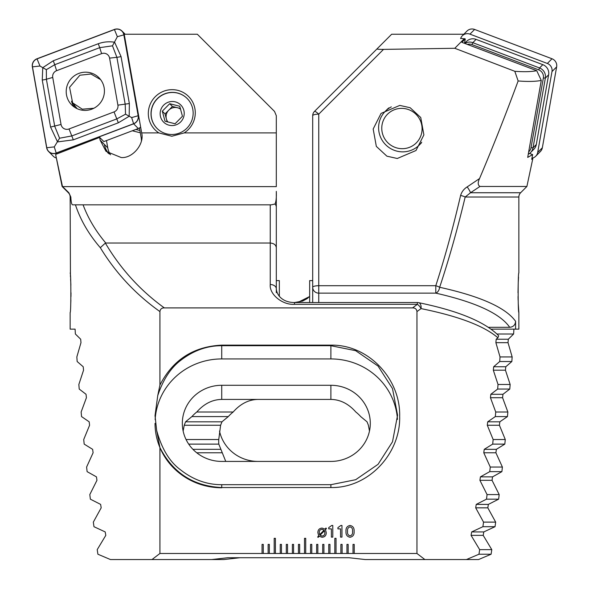 <?xml version="1.0" encoding="UTF-8"?>
<svg xmlns="http://www.w3.org/2000/svg" width="589" height="589" viewBox="0 0 589 589"><rect width="100%" height="100%" fill="white"/><g stroke="black" fill="none" stroke-linecap="round" stroke-linejoin="round"><path stroke-width="0.88" d="M70.444 276.852L70.143 197.028A6.067 6.067 0 0 0 68.368 192.743L62.11 186.477L55.616 154.428L99.629 137.406L100.152 140.175L105.998 151.321L121.157 157.521C132.488 158.64 144.629 144.069 141.662 132.908A21.226 20.909 -44.8 0 0 141.537 132.127L124.227 34.236L197.337 34.236L274.533 111.431L276.307 115.716L276.307 132.908L184.151 132.908L171.841 136.25L158.839 132.908A23.648 23.295 135.2 0 1 171.789 89.668A23.648 23.295 135.2 0 1 184.151 132.908M139.453 127.953L141.124 137.392A18.796 18.517 135.2 0 1 141.412 140.764M172.084 92.37A21.226 20.909 -44.8 0 0 157.02 128.387A21.226 20.909 -44.8 0 0 191.506 121.312A21.226 20.909 -44.8 0 0 172.084 92.37M70.143 273.038C71.078 272.008 71.078 313.51 70.143 312.457L70.143 329.133L75.09 329.133L75.377 334L80.686 339.227L80.98 342.665L76.842 356.941L77.159 361.528L83.211 366.756L83.55 370.194L78.852 384.47L79.213 389.057L86.038 394.284L86.414 397.722L81.142 411.998L81.547 416.585L89.175 421.812L89.587 425.251L83.719 439.527L84.183 444.113L92.642 449.341L93.099 452.779L86.605 467.055L87.113 471.642L96.456 476.869L96.957 480.307L89.808 494.583L90.367 499.17L100.631 504.398L101.183 507.836L93.334 522.112L93.96 526.699L105.203 531.926L105.799 535.364L97.214 549.64L97.899 554.227L110.452 559.55L151.984 559.55L159.921 553.483L159.921 447.566C172.835 472.834 193.442 486.161 221.736 487.545L330.885 487.545C368.611 488.31 400.756 453.39 399.666 416.327C400.66 379.176 368.714 344.425 330.885 345.132L221.736 345.132C193.406 346.546 172.798 359.864 159.921 385.088L159.921 311.581C160.237 309.078 161.71 307.856 164.338 307.907L412.536 307.907C415.164 307.856 416.637 309.078 416.953 311.581L416.953 553.483L424.89 559.55L466.422 559.55L478.975 554.227L479.66 549.64L471.067 535.364L471.671 531.926L482.914 526.699L483.54 522.112L475.691 507.836L476.243 504.398L486.499 499.17L487.066 494.583L479.917 480.307L480.418 476.869L489.754 471.642L490.269 467.055L483.775 452.779L484.232 449.341L492.691 444.113L493.148 439.527L487.287 425.251L487.699 421.812L495.32 416.585L495.732 411.998L490.46 397.722L490.836 394.284L497.661 389.057L498.022 384.47L493.324 370.194L493.663 366.756L499.715 361.528L500.032 356.941L495.886 342.665L496.188 339.227L497.882 337.755C484.114 325.916 458.507 316.205 421.047 308.607L416.953 311.581M412.536 307.907L417.365 304.322L294.5 304.322C282.499 305.205 269.158 294.316 270.248 284.516L270.248 243.029L105.799 243.029C95.676 231.035 88.107 218.298 83.071 204.825L271.323 204.825L274.967 204.03C276.086 201.902 276.536 197.676 276.307 191.359L276.307 292.748M68.368 192.743L68.861 192.743L70.82 197.028L70.143 197.028M70.739 303.637L70.879 300.235M70.967 296.569L71.004 292.755M70.879 285.267L70.739 281.866M70.739 281.851L70.577 278.877M340.884 544.391L340.884 553.483L342.099 553.483L342.099 544.391L340.884 544.391M342.099 553.483L348.165 553.483L348.165 544.391L346.95 544.391L346.95 553.483M348.165 553.483L354.225 553.483L354.225 544.391L353.017 544.391L353.017 553.483M354.225 553.483L416.953 553.483M159.921 553.483L263.276 553.483L263.276 544.391L262.061 544.391L262.061 553.483M263.276 553.483L269.335 553.483L269.335 544.391L268.12 544.391L268.12 553.483M269.335 553.483L275.402 553.483L275.402 538.324L274.187 538.324L274.187 553.483M275.402 553.483L281.461 553.483L281.461 544.391L280.254 544.391L280.254 553.483M281.461 553.483L287.528 553.483L287.528 544.391L286.313 544.391L286.313 553.483M287.528 553.483L293.587 553.483L293.587 544.391L292.38 544.391L292.38 553.483M293.587 553.483L299.654 553.483L299.654 544.391L298.439 544.391L298.439 553.483M299.654 553.483L305.72 553.483L305.72 538.324L304.506 538.324L304.506 553.483M305.72 553.483L311.78 553.483L311.78 544.391L310.572 544.391L310.572 553.483M311.78 553.483L317.846 553.483L317.846 544.391L316.632 544.391L316.632 553.483M317.846 553.483L323.906 553.483L323.906 544.391L322.698 544.391L322.698 553.483M323.906 553.483L329.973 553.483L329.973 544.391L328.758 544.391L328.758 553.483M329.973 553.483L336.039 553.483L336.039 538.324L334.824 538.324L334.824 553.483M336.039 553.483L340.884 553.483M341.959 525.454L341.959 537.116L340.56 537.116L340.56 528.87L337.917 528.87L337.917 527.634L340.913 525.454L341.959 525.454M332.785 525.454L332.785 537.116L331.386 537.116L331.386 528.87L328.743 528.87L328.743 527.634L331.74 525.454L332.785 525.454M319.164 536.262L318.156 537.382L317.64 537.043L318.686 535.732L317.861 532.684C317.898 529.828 319.319 528.296 322.124 528.097L325.04 529.136L325.953 528.031L326.461 528.495L325.496 529.651L326.254 532.692C326.232 535.534 324.826 537.058 322.043 537.271L319.164 536.262M354.085 531.374C354.372 534.687 353.025 536.653 350.035 537.271C347.061 536.645 345.714 534.679 346.001 531.374C345.714 528.061 347.054 526.087 350.035 525.454C353.025 526.08 354.372 528.053 354.085 531.374M109.274 154.016A18.796 18.517 135.2 0 1 104.371 144.423A21.226 20.909 -44.8 0 0 108.185 153.236M106.469 140.572L107.758 147.832A18.796 18.517 -44.8 0 0 110.533 154.797M140.315 132.797L132.319 130.78M99.629 137.406L103.87 141.559M68.861 192.743L62.478 186.485L55.616 154.428M62.625 186.632L276.307 186.632L276.307 132.908M158.839 132.908L141.662 132.908M159.921 447.566L156.645 430.375L155.032 415.628L157.734 395.646L159.921 385.088M159.921 311.581C135.558 294.242 115.694 272.95 100.314 247.689C88.748 234.282 80.457 219.992 75.436 204.825L72.565 204.825C71.667 204.707 71.085 202.108 70.82 197.028M274.967 204.03A6.067 4.97 -0 0 1 276.307 207.144L276.307 288.801A6.067 4.285 0 0 0 270.248 284.516M62.11 186.477L62.478 186.485M270.248 204.825L270.248 243.029C273.9 243.323 275.924 244.877 276.307 247.689M83.071 204.825L75.436 204.825L83.071 204.825M100.314 247.689L105.357 243.088C120.517 268.79 140.175 290.399 164.338 307.907M105.799 243.029L105.357 243.088M151.984 559.55L211.628 559.55L227.796 557.731L349.071 557.731L365.239 559.55L424.89 559.55M418.58 302.665L418.58 302.665A6.067 6.067 0 0 0 417.365 302.54L417.365 304.322A6.067 3.151 52.6 0 1 421.047 308.607A6.067 3.637 -78.4 0 0 418.58 302.665C457.403 310.609 483.841 321.373 497.904 334.95L498.662 335.899L497.882 337.755M221.736 461.423L330.885 461.423A39.411 38.071 0 0 0 370.297 423.358A39.411 38.071 0 0 0 330.885 385.287L221.736 385.287A39.411 38.071 0 0 0 182.325 423.358A39.411 38.071 0 0 0 221.736 461.423M369.48 431.074L368.39 425.251L367.043 421.812L360.704 416.585A39.411 38.071 0 0 0 355.822 411.998C348.533 403.752 340.214 399.563 330.885 399.416L221.736 399.416C212.401 399.563 204.088 403.752 196.792 411.998A39.411 38.071 0 0 0 191.911 416.585L185.572 421.812L184.232 425.251L183.142 431.074M156.645 430.375C161.614 448.472 169.411 461.496 180.035 469.44C192.824 479.645 206.724 484.732 221.736 484.695L330.885 484.695L355.675 479.711L378.05 464.338L392.502 441.794L397.582 415.201L392.502 388.607L378.05 366.063L355.675 350.691L330.885 345.706L221.736 345.706C207.453 345.677 194.12 350.293 181.751 359.577C171.252 367.08 163.249 379.102 157.734 395.646M397.457 419.442A66.704 64.429 0 0 0 330.885 358.929L221.736 358.929A66.704 64.429 0 0 0 155.15 419.611M155.032 423.358A66.704 64.429 0 0 0 221.736 487.78M324.51 530.718L320.004 535.239L322.05 536.027C323.965 535.857 324.9 534.775 324.856 532.78L324.51 530.718M319.621 534.665L324.105 530.159L322.065 529.342C320.114 529.526 319.179 530.637 319.26 532.684L319.621 534.665M350.043 526.853C348.055 527.494 347.223 529.003 347.554 531.374C347.223 533.737 348.055 535.239 350.043 535.872C352.038 535.239 352.87 533.744 352.531 531.374C352.87 528.996 352.038 527.494 350.043 526.853M180.433 108.486L172.415 106.462L168.734 110.202A9.093 8.96 135.2 0 1 180.668 109.282M157.072 128.431A21.226 20.909 135.2 0 1 177.635 93.106A21.226 20.909 135.2 0 1 187.199 98.532M175.073 123.756L182.45 116.276L179.748 106.248L169.676 103.701L162.306 111.181L165.008 121.209L175.073 123.756M175.294 101.86A12.126 11.949 135.2 0 1 183.812 116.475A12.126 11.949 135.2 0 1 169.065 125.199A12.126 11.949 135.2 0 1 160.554 110.592A12.126 11.949 135.2 0 1 175.294 101.86M168.734 110.202L165.045 113.942L166.392 118.956A9.093 8.96 135.2 0 1 168.734 110.202M167.924 122.048A9.093 8.96 135.2 0 1 166.392 118.956L167.173 121.835M165.045 113.942L162.306 111.181M172.415 106.462L169.676 103.701M100.623 79.633L90.956 74.015L79.876 75.223L69.568 87.305L72.631 102.847L82.283 109.186L93.901 108.236M135.823 129.455L139.902 130.5M74.501 107.213A21.83 21.506 135.2 0 1 74.104 104.768M104.135 87.695A19.253 18.966 -44.8 0 0 76.585 74.428A19.253 18.966 -44.8 0 0 71.652 104.857A19.253 18.966 -44.8 0 0 104.135 87.695M56.596 70.687A6.067 5.971 -44.8 0 0 52.73 77.439L61.042 124.47A6.067 5.971 -44.8 0 0 69.031 128.962L114.03 111.91A6.067 5.971 -44.8 0 0 117.903 105.151L109.583 58.127A6.067 5.971 -44.8 0 0 101.595 53.636L56.596 70.687L54.718 64.709L46.354 69.671L46.398 79.235L52.73 77.439M36.997 58.767A7.274 7.171 -44.8 0 0 32.358 66.881L46.656 147.758A7.274 7.171 -44.8 0 0 56.242 153.147L133.629 123.823A7.274 7.171 -44.8 0 0 138.275 115.716L123.977 34.839A7.274 7.171 -44.8 0 0 114.391 29.45L36.997 58.767M103.782 141.588L138.29 128.52A7.274 7.171 -44.8 0 0 140.646 127.069M48.607 151.52L53.26 156.21A7.274 7.171 -44.8 0 0 56.043 157.94M71.512 101.22A19.253 18.966 -44.8 0 0 74.192 106.999M56.198 153.03L133.593 123.712A7.156 7.046 -44.8 0 0 138.157 115.738L123.852 34.861A7.156 7.046 -44.8 0 0 114.428 29.56L37.041 58.885A7.156 7.046 -44.8 0 0 32.476 66.859L46.774 147.736A7.156 7.046 -44.8 0 0 56.198 153.03L54.269 146.897L46.774 147.736M46.354 69.671L42.761 67.669L53.275 60.77L98.275 43.726C103.59 41.834 109.039 41.34 114.619 42.239L121.04 56.522L129.352 103.546L129.197 116.261L118.33 122.806L73.33 139.851L57.553 141.912L50.566 127.055L42.253 80.03L42.761 67.669L39.971 66.02L32.476 66.859M42.253 80.03A4.248 0.604 -10 0 0 46.398 79.235L54.718 126.26L59.585 138.216L54.269 146.897M59.585 138.216L71.887 135.919L116.887 118.868L125.531 114.192L125.207 104.341L116.887 57.317L112.484 45.824L117.358 36.702L114.428 29.56M125.531 114.192L131.664 117.579L138.157 115.738M112.484 45.824L99.718 47.657L101.595 53.636M279.341 296.333L279.341 280.622L276.307 280.622M479.961 186.463L470.515 192.743A6.067 0.883 -123.4 0 0 467.202 186.882L479.542 178.563C477.657 182.553 477.789 185.182 479.961 186.463L526.89 186.477L532.957 157.94M460.679 38.359L465.288 38.933L461.909 42.342L536.734 70.687L541.276 80.435L527.7 157.403L532.64 154.583L531.698 159.354L532.684 158.029M541.276 80.435C535.585 81.554 527.869 81.731 518.143 80.958L514.801 71.298L454.782 48.283L383.52 49.388C379.154 49.424 376.997 49.24 377.056 48.843L314.467 111.431A6.067 6.067 0 0 0 312.693 115.716L312.693 287.277A6.067 5.861 0 0 0 318.752 293.138L318.752 302.54M479.542 178.563C492.706 147.508 505.568 114.973 518.143 80.958M518.541 277.117L518.261 281.859M518.254 282.072L517.996 292.755M518.033 296.576L518.121 300.199M518.261 303.637L518.857 312.457C517.922 313.466 517.922 272.008 518.857 273.038L518.857 197.028L465.177 197.028C457.344 229.636 448.84 259.72 439.652 287.277C480.455 296.282 505.767 307.62 515.596 321.314C515.294 324.944 513.328 326.947 509.713 327.307C500.245 313.562 475.603 302.172 435.794 293.138A6.067 3.806 -77.5 0 0 439.652 287.277A6.067 1.495 18 0 0 435.794 285.709C444.717 258.151 452.993 228.068 460.605 195.46A6.067 1.531 13.1 0 1 465.177 197.028L470.515 192.743L520.632 192.743A6.067 6.067 0 0 0 518.857 197.028M520.632 192.743L526.89 186.477M515.596 321.314L515.596 329.133L518.857 329.133L518.857 312.457M397.281 158.493L415.996 150.512L423.889 134.903L420.737 117.498L410.158 107.728L399.791 105.409L381.068 113.397L373.176 129.006L376.334 146.403L386.907 156.181L397.281 158.493M465.288 38.933L464.507 43.328M529.577 153.427L532.64 154.583M467.202 186.882C463.896 188.951 461.702 191.815 460.605 195.46M377.056 48.843L391.663 34.236L463.837 34.236M513.91 329.133L513.623 334L508.314 339.227L508.02 342.665L512.158 356.941L511.841 361.528L505.789 366.756L505.45 370.194L510.148 384.47L509.787 389.057L502.962 394.284L502.586 397.722L507.858 411.998L507.453 416.585L499.825 421.812L499.413 425.251L505.281 439.527L504.817 444.113L496.358 449.341L495.901 452.779L502.395 467.055L501.887 471.642L492.544 476.869L492.043 480.307L499.192 494.583L498.633 499.17L488.369 504.398L487.817 507.836L495.666 522.112L495.04 526.699L483.797 531.926L483.201 535.364L491.786 549.64L491.101 554.227L478.548 559.55L466.422 559.55M312.693 261.361L312.693 255.295M312.693 191.359L312.693 207.144M312.693 302.54L312.693 287.277A6.067 1.568 180 0 1 318.752 285.709L435.794 285.709L435.794 293.138L318.752 293.138L318.752 114.148A6.067 1.126 -135 0 0 314.467 111.431A6.067 6.067 0 0 0 312.693 115.716A6.067 1.568 180 0 1 318.752 114.148L383.52 49.388M515.596 329.133L491.035 329.133M488.399 327.307L509.713 327.307M309.659 296.51L297.622 302.54M258.115 461.423A39.411 38.071 0 0 1 219.52 431.074M225.756 461.423L218.799 444.113A39.411 38.071 0 0 1 218.703 441.478A39.411 38.071 0 0 1 218.755 439.527L220.61 425.251L221.957 421.812L228.296 416.585A39.411 38.071 0 0 1 233.178 411.998C240.467 403.752 248.786 399.563 258.115 399.416M513.623 334L496.932 334M233.178 411.998L196.792 411.998M507.858 411.998L495.732 411.998M507.453 416.585L495.32 416.585M228.296 416.585L191.911 416.585M505.281 439.527L493.148 439.527M218.755 439.527L186.05 439.527M504.817 444.113L492.691 444.113M218.799 444.113L188.694 444.113M502.395 467.055L490.269 467.055M501.887 471.642L489.754 471.642M512.158 356.941L500.032 356.941M511.841 361.528L499.715 361.528M510.148 384.47L498.022 384.47M509.787 389.057L497.661 389.057M499.192 494.583L487.066 494.583M498.633 499.17L486.499 499.17M495.666 522.112L483.54 522.112M495.04 526.699L482.914 526.699M491.786 549.64L479.66 549.64M491.101 554.227L478.975 554.227M239.929 557.731L223.761 559.55L211.628 559.55M464.397 38.594L454.782 48.283M514.801 71.298C524.114 71.976 531.425 71.777 536.734 70.687M407.146 148.082A20.313 20.011 -135.2 0 0 421.407 123.602A20.313 20.011 -135.2 0 0 396.714 108.98A20.313 20.011 -135.2 0 0 382.452 133.46A20.313 20.011 -135.2 0 0 407.146 148.082M391.324 106.874A23.95 23.597 -135.2 0 0 408.523 151.137A23.95 23.597 -135.2 0 0 421.724 142.185M419.368 144.96L421.128 143.186A23.95 23.597 -135.2 0 0 421.363 142.95M388.806 107.905A23.95 23.597 -135.2 0 0 387.135 109.436L385.368 111.218M464.839 43.446A9.093 8.96 44.8 0 1 472.812 42.673L539.553 67.963A9.093 8.96 44.8 0 1 545.355 78.094L533.023 147.839A9.093 8.96 44.8 0 1 528.274 154.222M464.603 43.358L466.54 41.407A9.093 8.96 44.8 0 1 476.089 39.382L542.822 64.665A9.093 8.96 44.8 0 1 548.631 74.803L536.292 144.541A9.093 8.96 44.8 0 1 533.862 149.253L530.586 152.544M528.701 151.837A7.274 7.171 -135.2 0 0 531.028 147.721L543.36 77.976A7.274 7.171 -135.2 0 0 538.714 69.87L471.98 44.587A7.274 7.171 -135.2 0 0 467.364 44.403M460.598 38.594A7.274 7.171 44.8 0 1 462.321 35.767L466.974 31.07A7.274 7.171 44.8 0 1 474.609 29.45L552.003 58.767A7.274 7.171 44.8 0 1 556.642 66.881L542.344 147.758A7.274 7.171 44.8 0 1 540.393 151.52L535.74 156.21A7.274 7.171 44.8 0 1 531.926 158.198M462.321 35.767A7.274 7.171 44.8 0 1 469.948 34.14L547.343 63.465A7.274 7.171 44.8 0 1 551.989 71.571L537.683 152.448A7.274 7.171 44.8 0 1 535.74 156.21M312.693 280.622L309.659 280.622L309.659 302.54M221.736 399.416L221.736 385.287M330.885 399.416L330.885 385.287M221.736 345.132L221.736 358.929M330.885 345.132L330.885 358.929M330.885 487.545L330.885 484.695M221.736 487.545L221.736 484.695M294.5 304.322L294.5 302.54L417.365 302.54M107.758 147.832L100.152 140.175M124.412 35.281L123.977 34.839M138.717 116.158L138.275 115.716M138.29 128.52L133.629 123.823M56.993 153.898L56.242 153.147M39.971 66.02L37.041 58.885M117.358 36.702L123.852 34.861M131.664 117.579L133.593 123.712M98.275 43.726L99.718 47.657L54.718 64.709L53.275 60.77M121.04 56.522A4.248 0.604 -10 0 1 116.887 57.317L109.583 58.127M129.352 103.546L117.903 105.151M118.33 122.806L114.03 111.91M73.33 139.851L69.031 128.962M50.566 127.055L61.042 124.47M502.586 397.722L490.46 397.722M499.825 421.812L487.699 421.812M221.957 421.812L185.572 421.812M499.413 425.251L487.287 425.251M220.61 425.251L184.232 425.251M496.358 449.341L484.232 449.341M220.846 449.341L192.927 449.341M495.901 452.779L483.775 452.779M222.274 452.779L196.726 452.779M492.544 476.869L480.418 476.869M508.314 339.227L496.188 339.227M508.02 342.665L495.886 342.665M505.789 366.756L493.663 366.756M505.45 370.194L493.324 370.194M502.962 394.284L490.836 394.284M492.043 480.307L479.917 480.307M488.369 504.398L476.243 504.398M487.817 507.836L475.691 507.836M483.797 531.926L471.671 531.926M483.201 535.364L471.067 535.364M548.631 74.803L545.355 78.094L543.36 77.976M531.028 147.721L533.023 147.839L536.292 144.541M476.089 39.382L472.812 42.673L471.98 44.587M538.714 69.87L539.553 67.963L542.822 64.665M547.343 63.465L552.003 58.767M551.989 71.571L556.642 66.881M469.948 34.14L474.609 29.45M537.683 152.448L542.344 147.758M309.659 296.333L307.171 298.608L302.599 301.082L294.5 302.54C282.97 302.51 276.771 295.553 276.307 288.801M72.631 102.847L77.115 108.678M125.162 34.236L122.026 31.07"/></g></svg>
